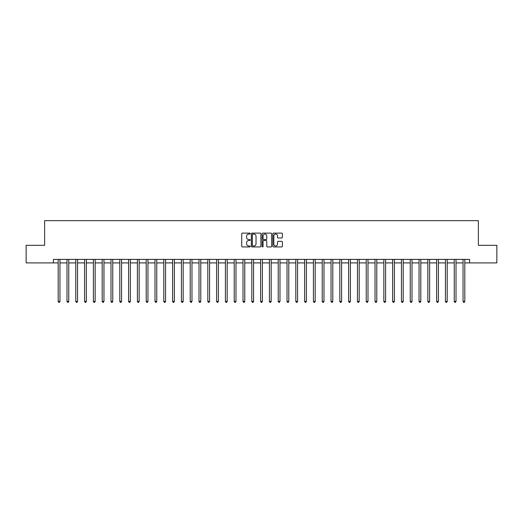 <?xml version="1.0" encoding="UTF-8"?>
<svg xmlns="http://www.w3.org/2000/svg" width="523" height="523" viewBox="0 0 523 523"><rect width="100%" height="100%" fill="white"/><g stroke="black" fill="none" stroke-linecap="round" stroke-linejoin="round"><path stroke-width="0.78" d="M250.236 233.598A0.484 0.484 0 0 0 249.752 233.114L242.411 233.114A0.693 0.693 0 0 0 241.718 233.807L241.718 246.248A0.693 0.693 0 0 0 242.411 246.934L249.752 246.934A0.484 0.484 0 0 0 250.236 246.451A0.484 0.484 0 0 0 249.752 245.967L248.798 245.967A2.21 2.21 0 0 1 246.588 243.757L246.588 242.718A2.21 2.21 0 0 1 248.798 240.508L249.752 240.508A0.484 0.484 0 0 0 250.236 240.024A0.484 0.484 0 0 0 249.752 239.541L248.798 239.541A2.21 2.21 0 0 1 246.588 237.331L246.588 236.291A2.21 2.21 0 0 1 248.798 234.082L249.752 234.082A0.484 0.484 0 0 0 250.236 233.598M281.701 237.985A0.693 0.693 0 0 0 282.387 237.292L282.387 233.807A0.693 0.693 0 0 0 281.701 233.114L273.542 233.114A0.693 0.693 0 0 0 272.849 233.807L272.849 246.248A0.693 0.693 0 0 0 273.542 246.934L281.701 246.934A0.693 0.693 0 0 0 282.387 246.248L282.387 242.031A0.693 0.693 0 0 0 281.701 241.338L278.21 241.338A0.693 0.693 0 0 0 277.517 242.031L277.517 244.117A1.85 1.85 0 0 1 275.667 245.967A1.85 1.85 0 0 1 273.817 244.117L273.817 235.932A1.85 1.85 0 0 1 275.667 234.082A1.85 1.85 0 0 1 277.517 235.932L277.517 237.292A0.693 0.693 0 0 0 278.21 237.985L281.701 237.985M53.438 262.906L26.15 262.906L26.15 245.307L44.632 245.307L44.632 220.66L478.368 220.66L478.368 245.307L496.85 245.307L496.85 262.906L469.562 262.906L469.562 259.388L53.438 259.388L53.438 262.906L58.19 262.906M260.892 233.807A0.693 0.693 0 0 0 260.206 233.114L252.047 233.114A0.693 0.693 0 0 0 251.36 233.807L251.36 246.248A0.693 0.693 0 0 0 252.047 246.934L260.206 246.934A0.693 0.693 0 0 0 260.892 246.248L260.892 233.807M262.794 233.114L270.953 233.114A0.693 0.693 0 0 1 271.64 233.807L271.64 246.248A0.693 0.693 0 0 1 270.953 246.934L267.462 246.934A0.693 0.693 0 0 1 266.769 246.248L266.769 241.201A0.693 0.693 0 0 0 266.076 240.508L263.762 240.508A0.693 0.693 0 0 0 263.076 241.201L263.076 246.451A0.484 0.484 0 0 1 262.592 246.934A0.484 0.484 0 0 1 262.108 246.451L262.108 233.807A0.693 0.693 0 0 1 262.794 233.114M59.949 262.906L66.99 262.906M68.748 262.906L75.789 262.906M77.548 262.906L84.589 262.906M86.354 262.906L93.395 262.906M95.153 262.906L102.194 262.906M103.953 262.906L110.994 262.906M112.759 262.906L119.8 262.906M121.558 262.906L128.599 262.906M130.358 262.906L137.399 262.906M139.157 262.906L146.205 262.906M147.963 262.906L155.004 262.906M156.763 262.906L163.804 262.906M165.562 262.906L172.603 262.906M174.368 262.906L181.409 262.906M183.168 262.906L190.209 262.906M191.967 262.906L199.008 262.906M200.773 262.906L207.814 262.906M209.573 262.906L216.614 262.906M218.372 262.906L225.413 262.906M227.172 262.906L234.212 262.906M235.978 262.906L243.018 262.906M244.777 262.906L251.818 262.906M253.577 262.906L260.617 262.906M262.383 262.906L269.423 262.906M271.182 262.906L278.223 262.906M279.982 262.906L287.022 262.906M288.788 262.906L295.828 262.906M297.587 262.906L304.628 262.906M306.386 262.906L313.427 262.906M315.186 262.906L322.227 262.906M323.992 262.906L331.033 262.906M332.791 262.906L339.832 262.906M341.591 262.906L348.632 262.906M350.397 262.906L357.438 262.906M359.196 262.906L366.237 262.906M367.996 262.906L375.037 262.906M376.795 262.906L383.843 262.906M385.601 262.906L392.642 262.906M394.401 262.906L401.442 262.906M403.2 262.906L410.241 262.906M412.006 262.906L419.047 262.906M420.806 262.906L427.847 262.906M429.605 262.906L436.646 262.906M438.411 262.906L445.452 262.906M447.211 262.906L454.252 262.906M456.01 262.906L463.051 262.906M464.81 262.906L469.562 262.906M252.812 234.082A0.484 0.484 0 0 0 252.328 234.566L252.328 245.483A0.484 0.484 0 0 0 252.812 245.967L253.812 245.967A2.21 2.21 0 0 0 256.022 243.757L256.022 236.291A2.21 2.21 0 0 0 253.812 234.082L252.812 234.082M266.769 235.965A1.85 1.85 0 0 0 264.919 234.114A1.85 1.85 0 0 0 263.076 235.965L263.076 238.848A0.693 0.693 0 0 0 263.762 239.541L266.076 239.541A0.693 0.693 0 0 0 266.769 238.848L266.769 235.965M60.034 259.388L60.001 259.48A0.706 0.706 90.2 0 0 59.949 259.741L59.949 301.425L58.19 301.425L58.19 259.741A0.706 0.706 90.2 0 0 58.138 259.48L58.099 259.388M59.949 301.425L59.419 302.34L58.713 302.34L58.19 301.425M68.833 259.388L68.801 259.48A0.706 0.706 87.1 0 0 68.748 259.741L68.748 301.425L66.99 301.425L66.99 259.741A0.706 0.706 87.1 0 0 66.937 259.48L66.905 259.388M68.748 301.425L68.219 302.34L67.519 302.34L66.99 301.425M77.639 259.388L77.6 259.48A0.706 0.706 87.1 0 0 77.548 259.741L77.548 301.425L75.789 301.425L75.789 259.741A0.706 0.706 87.1 0 0 75.737 259.48L75.704 259.388M77.548 301.425L77.025 302.34L76.319 302.34L75.789 301.425M86.439 259.388L86.4 259.48A0.706 0.706 87.1 0 0 86.354 259.741L86.354 301.425L84.589 301.425L84.589 259.741A0.706 0.706 87.1 0 0 84.543 259.48L84.504 259.388M86.354 301.425L85.824 302.34L85.118 302.34L84.589 301.425M95.238 259.388L95.206 259.48A0.706 0.706 87.1 0 0 95.153 259.741L95.153 301.425L93.395 301.425L93.395 259.741A0.706 0.706 87.1 0 0 93.342 259.48L93.303 259.388M95.153 301.425L94.624 302.34L93.918 302.34L93.395 301.425M104.044 259.388L104.005 259.48A0.706 0.706 87.1 0 0 103.953 259.741L103.953 301.425L102.194 301.425L102.194 259.741A0.706 0.706 87.1 0 0 102.142 259.48L102.109 259.388M103.953 301.425L103.423 302.34L102.724 302.34L102.194 301.425M112.844 259.388L112.805 259.48A0.706 0.706 87.1 0 0 112.759 259.741L112.759 301.425L110.994 301.425L110.994 259.741A0.706 0.706 87.1 0 0 110.948 259.48L110.909 259.388M112.759 301.425L112.229 302.34L111.523 302.34L110.994 301.425M121.643 259.388L121.611 259.48A0.706 0.706 87.1 0 0 121.558 259.741L121.558 301.425L119.8 301.425L119.8 259.741A0.706 0.706 87.1 0 0 119.747 259.48L119.708 259.388M121.558 301.425L121.029 302.34L120.323 302.34L119.8 301.425M130.443 259.388L130.41 259.48A0.706 0.706 87.1 0 0 130.358 259.741L130.358 301.425L128.599 301.425L128.599 259.741A0.706 0.706 87.1 0 0 128.547 259.48L128.514 259.388M130.358 301.425L129.828 302.34L129.129 302.34L128.599 301.425M139.249 259.388L139.21 259.48A0.706 0.706 87.1 0 0 139.157 259.741L139.157 301.425L137.399 301.425L137.399 259.741A0.706 0.706 87.1 0 0 137.346 259.48L137.314 259.388M139.157 301.425L138.634 302.34L137.928 302.34L137.399 301.425M148.048 259.388L148.016 259.48A0.706 0.706 87.1 0 0 147.963 259.741L147.963 301.425L146.205 301.425L146.205 259.741A0.706 0.706 87.1 0 0 146.152 259.48L146.113 259.388M147.963 301.425L147.434 302.34L146.728 302.34L146.205 301.425M156.848 259.388L156.815 259.48A0.706 0.706 87.1 0 0 156.763 259.741L156.763 301.425L155.004 301.425L155.004 259.741A0.706 0.706 87.1 0 0 154.952 259.48L154.919 259.388M156.763 301.425L156.233 302.34L155.534 302.34L155.004 301.425M165.654 259.388L165.614 259.48A0.706 0.706 87.1 0 0 165.562 259.741L165.562 301.425L163.804 301.425L163.804 259.741A0.706 0.706 87.1 0 0 163.751 259.48L163.719 259.388M165.562 301.425L165.039 302.34L164.333 302.34L163.804 301.425M174.453 259.388L174.414 259.48A0.706 0.706 87.1 0 0 174.368 259.741L174.368 301.425L172.603 301.425L172.603 259.741A0.706 0.706 87.1 0 0 172.557 259.48L172.518 259.388M174.368 301.425L173.839 302.34L173.133 302.34L172.603 301.425M183.253 259.388L183.22 259.48A0.706 0.706 87.1 0 0 183.168 259.741L183.168 301.425L181.409 301.425L181.409 259.741A0.706 0.706 87.1 0 0 181.357 259.48L181.318 259.388M183.168 301.425L182.638 302.34L181.932 302.34L181.409 301.425M192.059 259.388L192.019 259.48A0.706 0.706 87.1 0 0 191.967 259.741L191.967 301.425L190.209 301.425L190.209 259.741A0.706 0.706 87.1 0 0 190.156 259.48L190.124 259.388M191.967 301.425L191.438 302.34L190.738 302.34L190.209 301.425M200.858 259.388L200.819 259.48A0.706 0.706 87.1 0 0 200.773 259.741L200.773 301.425L199.008 301.425L199.008 259.741A0.706 0.706 87.1 0 0 198.962 259.48L198.923 259.388M200.773 301.425L200.244 302.34L199.538 302.34L199.008 301.425M209.658 259.388L209.625 259.48A0.706 0.706 87.1 0 0 209.573 259.741L209.573 301.425L207.814 301.425L207.814 259.741A0.706 0.706 87.1 0 0 207.762 259.48L207.723 259.388M209.573 301.425L209.043 302.34L208.337 302.34L207.814 301.425M218.457 259.388L218.424 259.48A0.706 0.706 87.1 0 0 218.372 259.741L218.372 301.425L216.614 301.425L216.614 259.741A0.706 0.706 87.1 0 0 216.561 259.48L216.529 259.388M218.372 301.425L217.843 302.34L217.143 302.34L216.614 301.425M227.263 259.388L227.224 259.48A0.706 0.706 87.1 0 0 227.172 259.741L227.172 301.425L225.413 301.425L225.413 259.741A0.706 0.706 87.1 0 0 225.361 259.48L225.328 259.388M227.172 301.425L226.649 302.34L225.943 302.34L225.413 301.425M236.063 259.388L236.03 259.48A0.706 0.706 87.1 0 0 235.978 259.741L235.978 301.425L234.212 301.425L234.212 259.741A0.706 0.706 87.1 0 0 234.167 259.48L234.127 259.388M235.978 301.425L235.448 302.34L234.742 302.34L234.212 301.425M244.862 259.388L244.829 259.48A0.706 0.706 87.1 0 0 244.777 259.741L244.777 301.425L243.018 301.425L243.018 259.741A0.706 0.706 87.1 0 0 242.966 259.48L242.927 259.388M244.777 301.425L244.248 302.34L243.548 302.34L243.018 301.425M253.668 259.388L253.629 259.48A0.706 0.706 87.1 0 0 253.577 259.741L253.577 301.425L251.818 301.425L251.818 259.741A0.706 0.706 87.1 0 0 251.766 259.48L251.733 259.388M253.577 301.425L253.054 302.34L252.348 302.34L251.818 301.425M262.468 259.388L262.428 259.48A0.706 0.706 87.1 0 0 262.383 259.741L262.383 301.425L260.617 301.425L260.617 259.741A0.706 0.706 87.1 0 0 260.572 259.48L260.532 259.388M262.383 301.425L261.853 302.34L261.147 302.34L260.617 301.425M271.267 259.388L271.234 259.48A0.706 0.706 87.1 0 0 271.182 259.741L271.182 301.425L269.423 301.425L269.423 259.741A0.706 0.706 87.1 0 0 269.371 259.48L269.332 259.388M271.182 301.425L270.653 302.34L269.946 302.34L269.423 301.425M280.073 259.388L280.034 259.48A0.706 0.706 87.1 0 0 279.982 259.741L279.982 301.425L278.223 301.425L278.223 259.741A0.706 0.706 87.1 0 0 278.171 259.48L278.138 259.388M279.982 301.425L279.452 302.34L278.752 302.34L278.223 301.425M288.873 259.388L288.833 259.48A0.706 0.706 87.1 0 0 288.788 259.741L288.788 301.425L287.022 301.425L287.022 259.741A0.706 0.706 87.1 0 0 286.97 259.48L286.937 259.388M288.788 301.425L288.258 302.34L287.552 302.34L287.022 301.425M297.672 259.388L297.639 259.48A0.706 0.706 87.1 0 0 297.587 259.741L297.587 301.425L295.828 301.425L295.828 259.741A0.706 0.706 87.1 0 0 295.776 259.48L295.737 259.388M297.587 301.425L297.057 302.34L296.351 302.34L295.828 301.425M306.471 259.388L306.439 259.48A0.706 0.706 87.1 0 0 306.386 259.741L306.386 301.425L304.628 301.425L304.628 259.741A0.706 0.706 87.1 0 0 304.576 259.48L304.543 259.388M306.386 301.425L305.857 302.34L305.157 302.34L304.628 301.425M315.277 259.388L315.238 259.48A0.706 0.706 87.1 0 0 315.186 259.741L315.186 301.425L313.427 301.425L313.427 259.741A0.706 0.706 87.1 0 0 313.375 259.48L313.342 259.388M315.186 301.425L314.663 302.34L313.957 302.34L313.427 301.425M324.077 259.388L324.038 259.48A0.706 0.706 87.1 0 0 323.992 259.741L323.992 301.425L322.227 301.425L322.227 259.741A0.706 0.706 87.1 0 0 322.181 259.48L322.142 259.388M323.992 301.425L323.462 302.34L322.756 302.34L322.227 301.425M332.876 259.388L332.844 259.48A0.706 0.706 87.1 0 0 332.791 259.741L332.791 301.425L331.033 301.425L331.033 259.741A0.706 0.706 87.1 0 0 330.981 259.48L330.941 259.388M332.791 301.425L332.262 302.34L331.562 302.34L331.033 301.425M341.682 259.388L341.643 259.48A0.706 0.706 87.1 0 0 341.591 259.741L341.591 301.425L339.832 301.425L339.832 259.741A0.706 0.706 87.1 0 0 339.78 259.48L339.747 259.388M341.591 301.425L341.068 302.34L340.362 302.34L339.832 301.425M350.482 259.388L350.443 259.48A0.706 0.706 87.1 0 0 350.397 259.741L350.397 301.425L348.632 301.425L348.632 259.741A0.706 0.706 87.1 0 0 348.586 259.48L348.547 259.388M350.397 301.425L349.867 302.34L349.161 302.34L348.632 301.425M359.281 259.388L359.249 259.48A0.706 0.706 87.1 0 0 359.196 259.741L359.196 301.425L357.438 301.425L357.438 259.741A0.706 0.706 87.1 0 0 357.386 259.48L357.346 259.388M359.196 301.425L358.667 302.34L357.961 302.34L357.438 301.425M368.081 259.388L368.048 259.48A0.706 0.706 87.1 0 0 367.996 259.741L367.996 301.425L366.237 301.425L366.237 259.741A0.706 0.706 87.1 0 0 366.185 259.48L366.152 259.388M367.996 301.425L367.466 302.34L366.767 302.34L366.237 301.425M376.887 259.388L376.848 259.48A0.706 0.706 87.1 0 0 376.795 259.741L376.795 301.425L375.037 301.425L375.037 259.741A0.706 0.706 87.1 0 0 374.984 259.48L374.952 259.388M376.795 301.425L376.272 302.34L375.566 302.34L375.037 301.425M385.686 259.388L385.654 259.48A0.706 0.706 87.1 0 0 385.601 259.741L385.601 301.425L383.843 301.425L383.843 259.741A0.706 0.706 87.1 0 0 383.79 259.48L383.751 259.388M385.601 301.425L385.072 302.34L384.366 302.34L383.843 301.425M394.486 259.388L394.453 259.48A0.706 0.706 87.1 0 0 394.401 259.741L394.401 301.425L392.642 301.425L392.642 259.741A0.706 0.706 87.1 0 0 392.59 259.48L392.557 259.388M394.401 301.425L393.871 302.34L393.172 302.34L392.642 301.425M403.292 259.388L403.253 259.48A0.706 0.706 87.1 0 0 403.2 259.741L403.2 301.425L401.442 301.425L401.442 259.741A0.706 0.706 87.1 0 0 401.389 259.48L401.357 259.388M403.2 301.425L402.677 302.34L401.971 302.34L401.442 301.425M412.091 259.388L412.052 259.48A0.706 0.706 87.1 0 0 412.006 259.741L412.006 301.425L410.241 301.425L410.241 259.741A0.706 0.706 87.1 0 0 410.195 259.48L410.156 259.388M412.006 301.425L411.477 302.34L410.771 302.34L410.241 301.425M420.891 259.388L420.858 259.48A0.706 0.706 87.1 0 0 420.806 259.741L420.806 301.425L419.047 301.425L419.047 259.741A0.706 0.706 87.1 0 0 418.995 259.48L418.956 259.388M420.806 301.425L420.276 302.34L419.577 302.34L419.047 301.425M429.697 259.388L429.658 259.48A0.706 0.706 87.1 0 0 429.605 259.741L429.605 301.425L427.847 301.425L427.847 259.741A0.706 0.706 87.1 0 0 427.794 259.48L427.762 259.388M429.605 301.425L429.082 302.34L428.376 302.34L427.847 301.425M438.496 259.388L438.457 259.48A0.706 0.706 87.1 0 0 438.411 259.741L438.411 301.425L436.646 301.425L436.646 259.741A0.706 0.706 87.1 0 0 436.6 259.48L436.561 259.388M438.411 301.425L437.882 302.34L437.176 302.34L436.646 301.425M447.296 259.388L447.263 259.48A0.706 0.706 87.1 0 0 447.211 259.741L447.211 301.425L445.452 301.425L445.452 259.741A0.706 0.706 87.1 0 0 445.4 259.48L445.361 259.388M447.211 301.425L446.681 302.34L445.975 302.34L445.452 301.425M456.095 259.388L456.063 259.48A0.706 0.706 87.1 0 0 456.01 259.741L456.01 301.425L454.252 301.425L454.252 259.741A0.706 0.706 87.1 0 0 454.199 259.48L454.167 259.388M456.01 301.425L455.481 302.34L454.781 302.34L454.252 301.425M464.901 259.388L464.862 259.48A0.706 0.706 87.1 0 0 464.81 259.741L464.81 301.425L463.051 301.425L463.051 259.741A0.706 0.706 87.1 0 0 462.999 259.48L462.966 259.388M464.81 301.425L464.287 302.34L463.581 302.34L463.051 301.425"/></g></svg>
